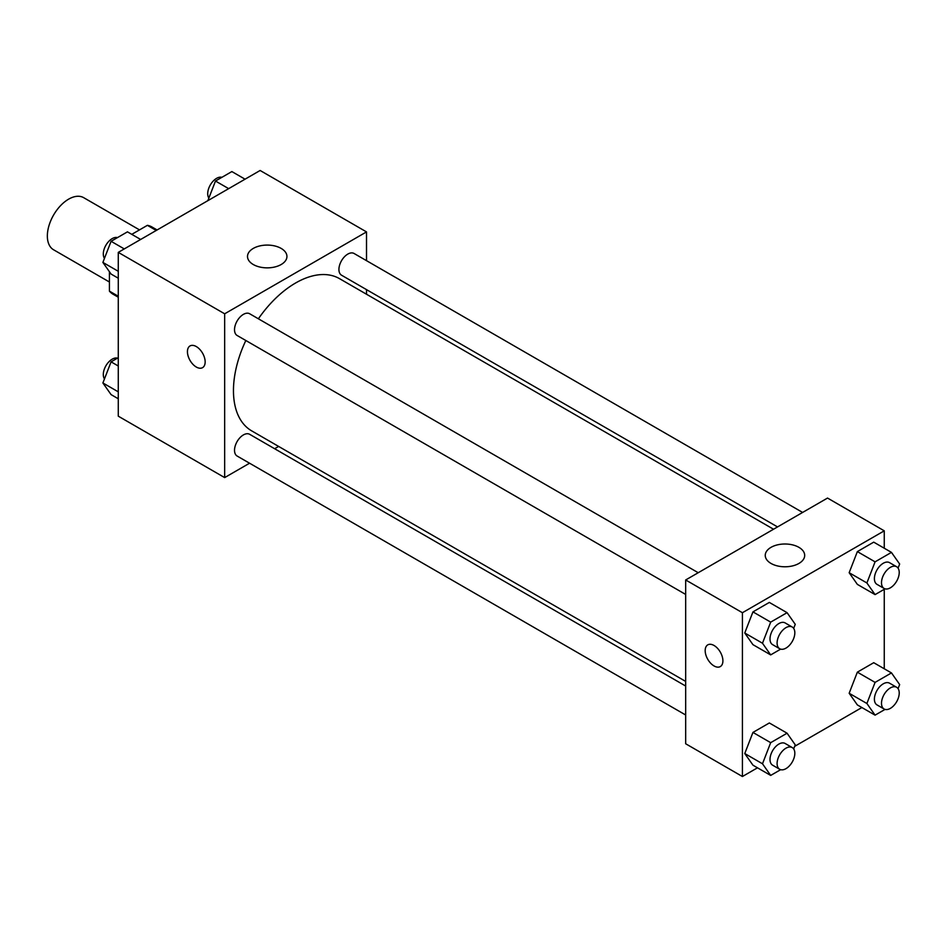 <?xml version="1.0" encoding="UTF-8"?>
<svg xmlns="http://www.w3.org/2000/svg" width="947" height="947" viewBox="0 0 947 947"><rect width="100%" height="100%" fill="white"/><g stroke="black" fill="none" stroke-linecap="round" stroke-linejoin="round"><path stroke-width="1.42" d="M139.505 229.884L83.667 197.663A30.091 17.377 120 0 0 60.49 205.724A30.091 17.377 120 0 0 47.35 236.004A30.091 17.377 120 0 0 53.577 249.771L109.414 282.005M131.787 234.347L147.389 225.339A38.839 22.42 120 0 1 151.875 226.937L157.107 229.955M118.28 296.233L109.414 291.12A38.839 22.42 120 0 0 113.036 294.209L118.28 297.228M109.414 291.12L109.414 271.682M156.255 230.452L147.389 225.339M249.57 463.213L224.664 477.596L118.28 416.171L118.28 252.376L260.129 170.484L366.513 231.908L366.513 260.674M366.513 289.628L366.513 294.245M253.275 248.422A19.721 11.388 180 0 1 274.76 245.948A19.721 11.388 180 0 1 286.941 256.471A19.721 11.388 180 0 1 267.22 267.859A19.721 11.388 180 0 1 247.498 256.471A19.721 11.388 180 0 1 253.275 248.422M224.664 477.596L224.664 313.8L118.28 252.376M224.664 313.8L366.513 231.908M196.289 367.034A12.536 7.245 60 0 1 188.098 355.977A12.536 7.245 60 0 1 190.027 345.939A12.536 7.245 60 0 1 202.563 353.172A12.536 7.245 60 0 1 202.563 367.649A12.536 7.245 60 0 1 196.289 367.034M190.027 345.939A12.536 7.245 -120 0 0 188.11 355.977A12.536 7.245 -120 0 0 196.301 367.034A12.536 7.245 -120 0 0 202.563 367.649M278.643 446.428L274.654 448.736M698.211 572.722L249.653 313.753A12.536 7.245 120 0 0 237.117 320.997A12.536 7.245 120 0 0 237.117 335.475L685.675 594.444M685.675 686.042L249.653 434.306A12.536 7.245 120 0 0 239.993 437.668A12.536 7.245 120 0 0 234.525 450.287A12.536 7.245 120 0 0 237.117 456.028L685.675 714.997M802.618 512.445L354.06 253.476A12.536 7.245 120 0 0 344.4 256.838A12.536 7.245 120 0 0 338.919 269.457A12.536 7.245 120 0 0 341.524 275.198L777.534 526.923M245.829 340.506A87.87 50.724 120 0 0 233.459 390.626A87.87 50.724 120 0 0 251.653 430.849L685.675 681.426M773.533 529.231L339.523 278.655A87.87 50.724 120 0 0 258.377 318.784M757.482 767.816L742.412 776.516L685.675 743.762L685.675 579.966L827.524 498.063L884.261 530.829L884.261 548.23M794.675 746.343L861.888 707.539M744.756 632.987L752.948 644.647L744.756 632.987L752.948 611.88L744.756 632.987L762.489 643.226L770.68 622.12L787.064 612.662L795.243 624.31L793.681 628.37M769.331 602.422L752.948 611.88L769.331 602.422L787.064 612.662M849.163 572.71L857.355 584.37L849.163 572.71L857.355 551.604L849.163 572.71L866.896 582.95L875.075 561.843L891.458 552.385L899.65 564.033L898.076 568.093M873.726 542.146L857.355 551.604L873.726 542.146L891.458 552.385M849.163 693.263L857.355 704.923L849.163 693.263L857.355 672.157L849.163 693.263L866.896 703.503L875.075 682.396L891.458 672.938L899.65 684.586L898.076 688.647M873.726 662.699L857.355 672.157L873.726 662.699L891.458 672.938M742.412 776.516L742.412 612.721L884.261 530.829M884.261 589.306L884.261 668.783M744.756 753.54L752.948 765.188L744.756 753.54L752.948 732.433L744.756 753.54L762.489 763.779L770.68 742.673L787.064 733.215L795.243 744.863L793.681 748.923M769.331 722.975L752.948 732.433L769.331 722.975L787.064 733.215M771.024 563.441A19.721 11.388 180 0 1 765.247 555.392A19.721 11.388 180 0 1 784.968 544.004A19.721 11.388 180 0 1 804.69 555.392A19.721 11.388 180 0 1 792.521 565.915A19.721 11.388 180 0 1 771.024 563.441M742.412 612.721L685.675 579.966M722.904 660.828A12.536 7.245 60 0 1 720.312 666.57A12.536 7.245 60 0 1 707.776 659.337A12.536 7.245 60 0 1 707.776 644.86A12.536 7.245 60 0 1 717.435 648.222A12.536 7.245 60 0 1 722.904 660.828M707.776 644.86A12.536 7.245 -120 0 0 707.776 659.337A12.536 7.245 -120 0 0 720.312 666.57M780.648 649.121L770.68 654.874L762.489 643.226M792.225 627.009L785.134 622.913A12.536 7.245 120 0 0 775.475 626.275A12.536 7.245 120 0 0 770.006 638.894A12.536 7.245 120 0 0 772.598 644.623L779.689 648.719A12.536 7.245 120 0 0 792.237 641.486A12.536 7.245 120 0 0 792.225 627.009A12.536 7.245 120 0 0 782.565 630.371A12.536 7.245 120 0 0 777.096 642.977A12.536 7.245 120 0 0 779.689 648.719M770.68 654.874L752.948 644.647M770.68 622.12L752.948 611.88M885.043 588.845L875.075 594.598L866.896 582.95M896.631 566.732L889.541 562.636A12.536 7.245 120 0 0 879.881 565.998A12.536 7.245 120 0 0 874.401 578.617A12.536 7.245 120 0 0 877.005 584.358L884.096 588.442A12.536 7.245 120 0 0 896.631 581.209A12.536 7.245 120 0 0 896.631 566.732A12.536 7.245 120 0 0 886.972 570.094A12.536 7.245 120 0 0 881.503 582.713A12.536 7.245 120 0 0 884.096 588.442M875.075 594.598L857.355 584.37M875.075 561.843L857.355 551.604M780.648 769.674L770.68 775.427L762.489 763.779M792.225 747.562L785.134 743.466A12.536 7.245 120 0 0 775.475 746.828A12.536 7.245 120 0 0 770.006 759.447A12.536 7.245 120 0 0 772.598 765.176L779.689 769.272A12.536 7.245 120 0 0 792.237 762.039A12.536 7.245 120 0 0 792.225 747.562A12.536 7.245 120 0 0 782.565 750.924A12.536 7.245 120 0 0 777.096 763.531A12.536 7.245 120 0 0 779.689 769.272M770.68 775.427L752.948 765.188M770.68 742.673L752.948 732.433M885.043 709.398L875.075 715.151L866.896 703.503M896.631 687.285L889.541 683.189A12.536 7.245 120 0 0 879.881 686.551A12.536 7.245 120 0 0 874.401 699.17A12.536 7.245 120 0 0 877.005 704.911L884.096 708.995A12.536 7.245 120 0 0 896.631 701.763A12.536 7.245 120 0 0 896.631 687.285A12.536 7.245 120 0 0 886.972 690.647A12.536 7.245 120 0 0 881.503 703.266A12.536 7.245 120 0 0 884.096 708.995M875.075 715.151L857.355 704.923M875.075 682.396L857.355 672.157M118.28 278.217L111.083 274.062L102.892 262.414L111.083 241.296L127.454 231.849L140.653 239.461M118.28 271.292L102.892 262.414M124.27 248.919L111.083 241.296M117.499 237.602A12.536 7.245 120 0 0 108.207 241.994A12.536 7.245 120 0 0 103.306 253.974A12.536 7.245 120 0 0 104.466 258.353M207.867 200.657L215.478 181.031L231.861 171.573L245.048 179.184M228.677 188.642L215.478 181.031M221.894 177.326A12.536 7.245 120 0 0 212.613 181.717A12.536 7.245 120 0 0 207.713 193.697A12.536 7.245 120 0 0 208.861 198.077M118.28 398.77L111.083 394.615L102.892 382.967L111.083 361.849L118.28 357.694M118.28 391.845L102.892 382.967M118.28 366.004L111.083 361.849M117.499 358.155A12.536 7.245 120 0 0 108.207 362.547A12.536 7.245 120 0 0 103.306 374.527A12.536 7.245 120 0 0 104.466 378.907"/></g></svg>
